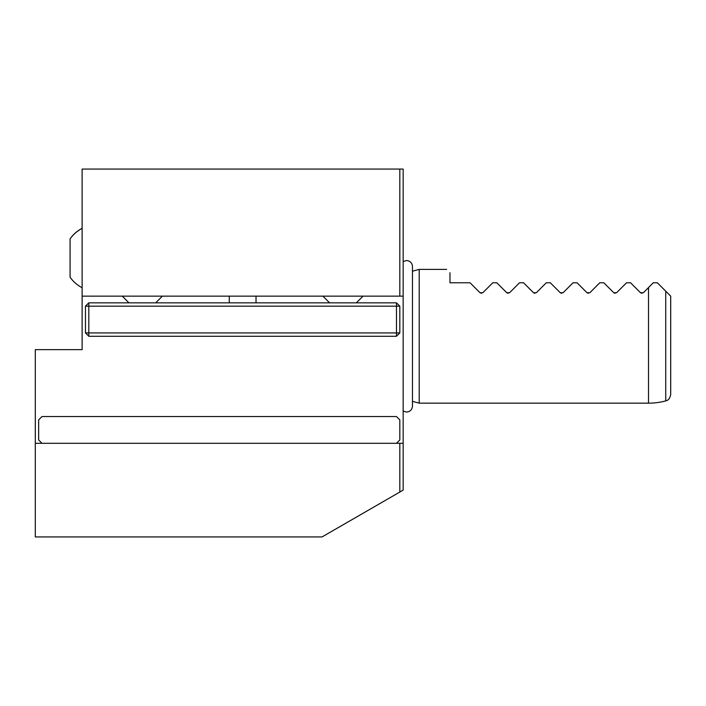 <?xml version="1.0" encoding="UTF-8"?>
<svg xmlns="http://www.w3.org/2000/svg" width="706" height="706" viewBox="0 0 706 706"><rect width="100%" height="100%" fill="white"/><g stroke="black" fill="none" stroke-linecap="round" stroke-linejoin="round"><path stroke-width="1.06" d="M665.732 336.277L665.732 291.181L670.7 296.149L670.7 394.442C669.447 400.681 666.72 400.381 665.732 400.911L665.732 336.277M412.463 401.352L419.214 403.161L419.214 269.392L446.642 269.392M449.978 272.737C445.539 268.298 445.539 268.298 449.978 272.737L449.978 282.771L470.046 282.771L480.001 292.725L482.833 292.725L492.788 282.771L496.803 282.771L506.749 292.725L509.591 292.725L519.545 282.771L523.552 282.771L533.507 292.725L536.348 292.725L546.294 282.771L550.309 282.771L560.264 292.725L563.097 292.725L573.051 282.771L577.058 282.771L587.013 292.725L589.854 292.725L599.8 282.771L603.815 282.771L613.77 292.725L616.603 292.725L626.557 282.771L630.573 282.771L640.518 292.725L643.36 292.725L653.306 282.771L657.321 282.771L665.732 291.181M481.421 293.308L480.001 292.725M508.17 293.308L506.749 292.725M534.927 293.308L533.507 292.725M561.676 293.308L560.264 292.725M588.433 293.308L587.013 292.725M615.182 293.308L613.77 292.725M641.939 293.308L640.518 292.725M322.068 536.931L35.3 536.931L35.3 443.297L399.817 443.297L399.817 492.047L322.068 536.931M399.817 169.069L82.117 169.069L82.117 296.149L399.817 296.149L399.817 169.069L403.161 169.069L403.161 490.114L399.817 492.047M82.117 296.149L82.117 349.655L35.3 349.655L35.3 443.297M403.161 443.297L399.817 443.297M403.161 296.149L399.817 296.149M82.117 349.655L82.117 336.277M85.461 332.932L85.461 306.183L88.806 306.183L88.806 332.932L396.472 332.932L396.472 306.183L88.806 306.183L88.806 302.839L396.472 302.839L396.472 306.183L399.817 306.183L399.817 332.932L396.472 332.932L396.472 336.277L88.806 336.277L85.461 332.932L88.806 332.932L88.806 336.277M85.461 306.183L88.806 302.839M399.817 332.932L396.472 336.277M396.472 302.839L399.817 306.183M82.117 228.329A33.438 33.438 0 0 0 70.079 238.884L70.079 277.167A33.438 33.438 0 0 0 82.117 287.721M41.989 443.297L38.645 439.953L38.645 419.885L41.989 416.54L396.472 416.54L399.817 419.885L399.817 439.953L396.472 443.297M419.214 403.161L648.514 403.161L648.514 287.563M70.079 238.919A33.438 33.376 0 0 1 82.117 228.391M648.514 403.161A66.885 66.885 0 0 0 665.732 400.911M412.463 271.201L419.214 269.392M403.161 261.547L406.506 260.523C410.124 260.876 412.11 262.853 412.463 266.471L412.463 406.126C412.11 409.745 410.124 411.73 406.506 412.075L403.161 411.051M356.345 302.839L363.034 296.149M329.587 302.839L322.898 296.149M155.691 302.839L162.38 296.149M128.942 302.839L122.253 296.149M256.022 302.839L256.022 296.149M229.265 302.839L229.265 296.149"/></g></svg>
